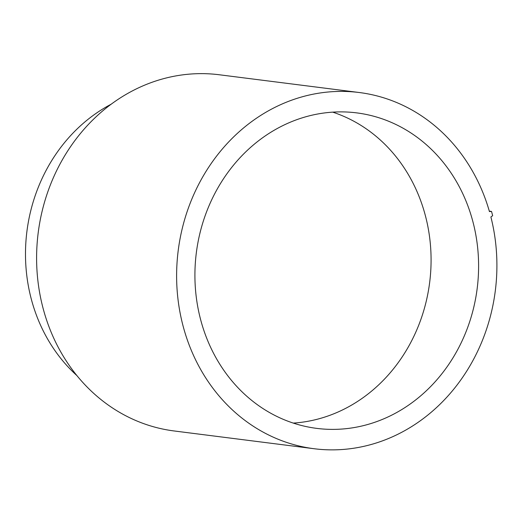 <?xml version="1.0" encoding="UTF-8"?>
<svg xmlns="http://www.w3.org/2000/svg" width="523" height="523" viewBox="0 0 523 523"><rect width="100%" height="100%" fill="white"/><g stroke="black" fill="none" stroke-linecap="round" stroke-linejoin="round"><path stroke-width="0.78" d="M196.779 249.517A159.012 141.55 -82.8 0 1 356.771 112.89A159.012 141.55 -82.8 0 1 477.185 288.454A159.012 141.55 -82.8 0 1 316.742 428.383A159.012 141.55 -82.8 0 1 196.779 249.517M491.522 211.436L489.43 211.567A179.526 159.816 97.2 0 0 485.318 198.884A179.526 159.816 97.2 0 0 359.36 92.532A179.526 159.816 97.2 0 0 178.212 250.517A179.526 159.816 97.2 0 0 314.16 448.734A179.526 159.816 97.2 0 0 490.888 216.967L492.666 215.692A181.782 161.823 -82.8 0 0 491.522 211.436L489.312 211.142M293.272 423.087A159.012 141.55 97.2 0 0 429.664 282.427A159.012 141.55 97.2 0 0 332.726 112.151M76.829 375.521A161.064 143.38 -82.8 0 1 27.379 227.976A161.064 143.38 -82.8 0 1 111.262 104.155M314.16 448.734L174.146 430.965A179.526 159.816 -82.8 0 1 38.199 232.748A179.526 159.816 -82.8 0 1 219.346 74.769L359.36 92.532"/></g></svg>
